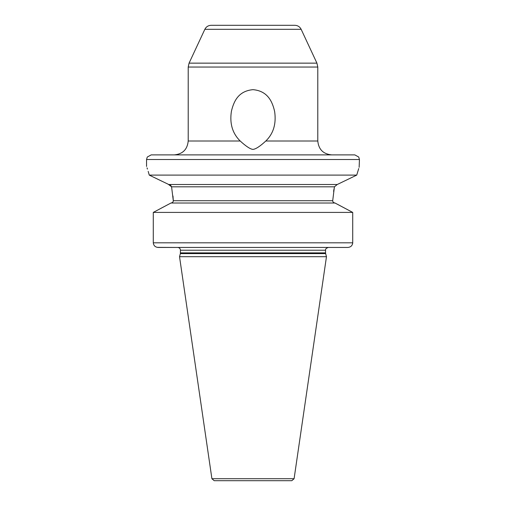 <?xml version="1.0" encoding="UTF-8"?>
<svg xmlns="http://www.w3.org/2000/svg" width="506" height="506" viewBox="0 0 506 506"><rect width="100%" height="100%" fill="white"/><g stroke="black" fill="none" stroke-linecap="round" stroke-linejoin="round"><path stroke-width="0.76" d="M301.152 29.31L204.848 29.31C206.17 26.755 208.27 25.42 211.141 25.3L294.859 25.3C297.73 25.42 299.83 26.755 301.152 29.31L316.927 63.142L189.073 63.142L188.207 67.051L188.207 141.003L240.192 141.003C232.431 133.35 229.503 123.426 231.419 111.231C233.74 101.535 238.231 91.004 253 89.663C267.769 90.947 272.443 101.75 274.644 111.567C276.396 123.78 273.449 133.597 265.808 141.003C260.059 146.316 255.789 149.112 253 149.39L252.589 149.365C249.869 148.859 245.739 146.076 240.192 141.003M253 154.887L151.18 154.887L147.278 157.031L146.557 159.516L359.443 159.516L358.722 157.031L354.82 154.887L253 154.887M149.264 175.108L168.757 184.507L337.243 184.507L356.736 175.108L149.264 175.108C145.715 163.577 145.715 163.577 149.264 175.108L148.606 172.786M148.568 172.679L148.176 171.37M147.448 169.093L147.044 167.872M358.729 168.555L356.736 175.108C360.285 163.577 360.285 163.577 356.736 175.108L337.243 184.507L334.422 186.815L171.578 186.815L173.292 200.711L172.976 195.993M171.578 186.815L168.22 184.247M162.527 181.515L157.151 178.928M152.976 176.904L149.763 175.348M171.566 186.752L170.661 185.316M170.187 184.968L169.44 184.633M347.818 247.447L158.245 247.447C155.285 247.225 153.628 245.682 153.286 242.817L153.286 212.412L170.971 203.02L160.87 208.352M171.926 202.779L172.432 202.476M172.925 201.964L173.223 201.325M336.351 203.709L335.029 203.02C333.511 202.754 332.739 201.983 332.708 200.711L173.292 200.711C173.261 201.983 172.489 202.754 170.971 203.02L335.029 203.02L352.714 212.412L153.286 212.412M351.139 211.565L337.736 204.437M332.708 200.711L334.422 186.815M359.443 159.516L359.14 167.334M333.992 189.042L333.599 191.369M332.708 200.755L332.847 201.527M333.606 202.508L334.251 202.855M328.438 247.447L347.755 247.447C350.721 247.219 352.372 245.682 352.714 242.817L352.714 212.412M153.286 242.817L352.714 242.817L352.6 243.803M157.29 247.358L177.562 247.447M180.364 253.601L179.529 256.7L326.471 256.7L325.636 253.601L180.364 253.601L180.452 250.223C180.288 248.535 179.364 247.611 177.676 247.447M211.906 478.72L294.094 478.72L291.804 480.7L214.196 480.7L211.906 478.72L179.529 256.7M285.397 480.7L220.603 480.7M188.207 67.051L317.793 67.051L316.927 63.142M180.452 252.88L325.548 252.88L325.548 250.223L180.452 250.223M265.808 141.003L317.793 141.003C318.616 149.434 323.245 154.064 331.677 154.887M204.848 29.31L189.073 63.142M188.207 141.003C187.384 149.434 182.755 154.064 174.323 154.887M146.557 166.455L146.557 159.516M325.548 250.223C325.801 250.147 324.599 248.756 328.324 247.447M325.548 252.88L325.636 253.601M294.094 478.72L326.471 256.7M317.793 67.051L317.793 141.003"/></g></svg>
